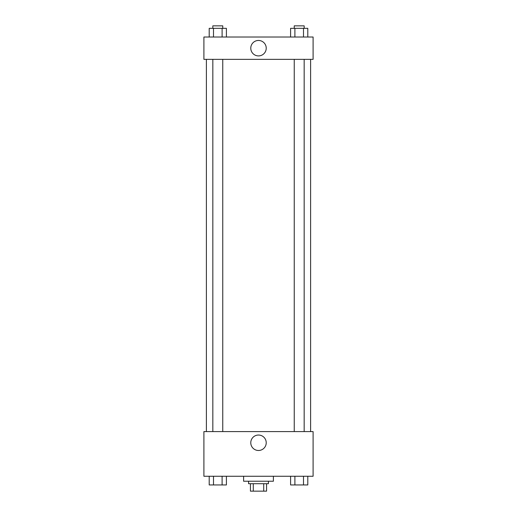 <?xml version="1.0" encoding="UTF-8"?>
<svg xmlns="http://www.w3.org/2000/svg" width="517" height="517" viewBox="0 0 517 517"><rect width="100%" height="100%" fill="white"/><g stroke="black" fill="none" stroke-linecap="round" stroke-linejoin="round"><path stroke-width="0.78" d="M263.722 483.705L263.722 491.15L250.435 491.15L250.435 483.705M263.722 491.15L266.565 491.15L266.565 483.705L266.565 491.15M268.426 481.224L268.426 483.705L248.574 483.705L248.574 481.224M253.278 483.705L253.278 491.15M243.61 476.26L243.61 481.224L273.39 481.224L273.39 476.26M313.095 476.26L203.905 476.26L203.905 431.592L313.095 431.592L313.095 476.26M258.5 450.488A7.729 7.729 0 0 1 251.811 438.894A7.729 7.729 0 0 1 265.189 438.894A7.729 7.729 0 0 1 258.5 450.488M310.614 59.352L310.614 431.592M294.238 431.592L294.238 59.352M222.762 59.352L222.762 431.592M313.095 59.352L203.905 59.352L203.905 37.017L313.095 37.017L313.095 59.352M266.229 48.184A7.729 7.729 0 0 1 254.635 54.873A7.729 7.729 0 0 1 254.635 41.496A7.729 7.729 0 0 1 266.229 48.184M307.796 37.017L307.796 28.332L290.599 28.332L290.599 37.017M303.498 28.332L303.498 37.017M294.897 28.332L294.897 37.017M294.238 28.332L294.238 25.85L304.164 25.85L304.164 28.332M226.401 37.017L226.401 28.332L209.204 28.332L209.204 37.017M222.103 28.332L222.103 37.017M213.502 28.332L213.502 37.017M212.836 28.332L212.836 25.85L222.762 25.85L222.762 28.332M307.796 476.26L307.796 484.946L290.599 484.946L290.599 476.26M303.498 476.26L303.498 484.946M294.897 476.26L294.897 484.946M304.164 484.946L294.238 484.946M226.401 476.26L226.401 484.946L209.204 484.946L209.204 476.26M222.103 476.26L222.103 484.946M213.502 476.26L213.502 484.946M222.762 484.946L212.836 484.946M206.386 59.352L206.386 431.592M304.164 431.592L304.164 59.352M212.836 59.352L212.836 431.592"/></g></svg>
